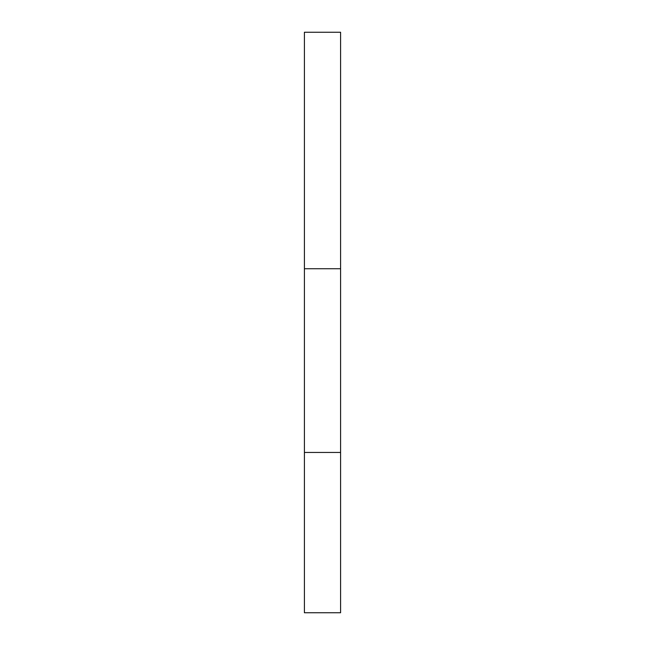 <?xml version="1.0" encoding="UTF-8"?>
<svg xmlns="http://www.w3.org/2000/svg" width="645" height="645" viewBox="0 0 645 645"><rect width="100%" height="100%" fill="white"/><g stroke="black" fill="none" stroke-linecap="round" stroke-linejoin="round"><path stroke-width="0.97" d="M340.592 268.731L304.408 268.731L304.408 32.25L340.592 32.25L340.592 612.75L304.408 612.75L304.408 452.443L340.592 452.443M304.408 268.731L304.408 452.443"/></g></svg>
